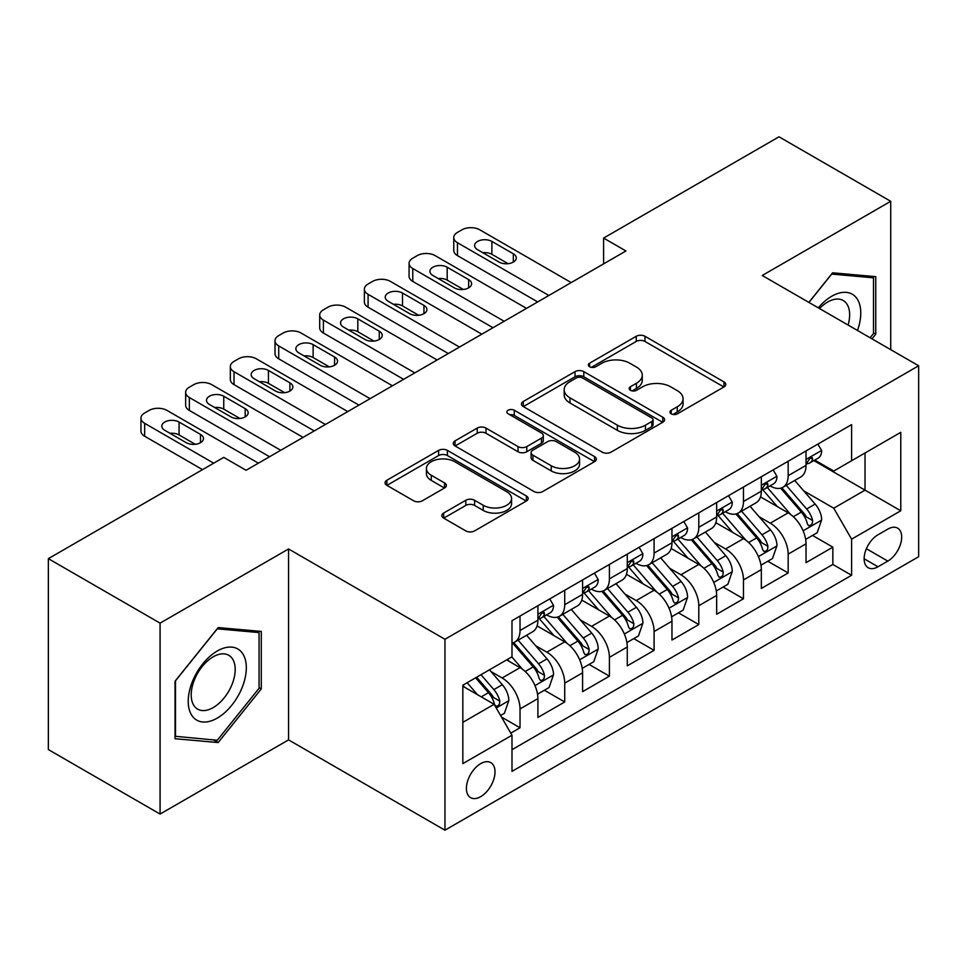 <?xml version="1.0" encoding="UTF-8"?>
<svg xmlns="http://www.w3.org/2000/svg" width="967" height="967" viewBox="0 0 967 967"><rect width="100%" height="100%" fill="white"/><g stroke="black" fill="none" stroke-linecap="round" stroke-linejoin="round"><path stroke-width="1.45" d="M671.207 413.852A4.339 2.502 0 0 0 677.347 413.852L723.957 386.945A6.201 3.578 0 0 0 725.77 384.407A6.201 3.578 0 0 0 723.957 381.88L644.989 336.286A6.201 3.578 0 0 0 636.226 336.286L589.616 363.193A4.339 2.502 0 0 0 588.347 364.97A4.339 2.502 0 0 0 589.616 366.747A4.339 2.502 0 0 0 595.757 366.747L601.788 363.266A19.848 11.459 0 0 1 629.868 363.266L636.443 367.061A19.848 11.459 0 0 1 642.257 375.16A19.848 11.459 0 0 1 636.443 383.27L630.411 386.752A4.339 2.502 0 0 0 629.142 388.529A4.339 2.502 0 0 0 630.411 390.293A4.339 2.502 0 0 0 636.552 390.293L642.584 386.812A19.848 11.459 0 0 1 670.651 386.812L677.238 390.608A19.848 11.459 0 0 1 683.053 398.718A19.848 11.459 0 0 1 677.238 406.817L671.207 410.298A4.339 2.502 0 0 0 669.938 412.075A4.339 2.502 0 0 0 671.207 413.852L671.207 410.298M480.708 796.651A20.222 11.677 120 0 0 493.919 778.834A20.222 11.677 120 0 0 490.813 762.625A20.222 11.677 120 0 0 480.708 763.628A20.222 11.677 120 0 0 467.496 781.445A20.222 11.677 120 0 0 470.591 797.654A20.222 11.677 120 0 0 480.708 796.651M443.66 513.054A6.201 3.578 0 0 0 441.846 515.592A6.201 3.578 0 0 0 443.66 518.119L465.804 530.907A6.201 3.578 0 0 0 474.579 530.907L526.338 501.027A6.201 3.578 0 0 0 528.163 498.501A6.201 3.578 0 0 0 526.338 495.962L447.383 450.38A6.201 3.578 0 0 0 438.619 450.38L386.848 480.261A6.201 3.578 0 0 0 385.035 482.799A6.201 3.578 0 0 0 386.848 485.325L413.61 500.773A6.201 3.578 0 0 0 422.386 500.773L444.53 487.984A6.201 3.578 0 0 0 446.355 485.458A6.201 3.578 0 0 0 444.53 482.92L431.27 475.256A16.596 9.585 0 0 1 426.411 468.487A16.596 9.585 0 0 1 436.649 459.639A16.596 9.585 0 0 1 454.732 461.706L506.708 491.719A16.596 9.585 0 0 1 511.567 498.501A16.596 9.585 0 0 1 501.329 507.349A16.596 9.585 0 0 1 483.246 505.27L474.579 500.265A6.201 3.578 0 0 0 465.804 500.265L443.66 513.054L443.66 518.119M288.553 548.966L160.075 623.147L48.35 558.648L48.35 749.57L160.075 814.069L288.553 739.888L444.953 830.194L444.953 639.272L288.553 548.966L288.553 739.888M890.716 349.655L890.716 201.305L762.238 275.486L918.65 365.78L444.953 639.272M890.716 201.305L779.003 136.806L603.601 238.075L603.601 263.87M48.35 558.648L223.752 457.379L246.089 470.276L625.939 250.973L603.601 238.075M602.223 452.157A6.201 3.578 0 0 0 610.999 452.157L662.758 422.265A6.201 3.578 0 0 0 664.583 419.738A6.201 3.578 0 0 0 662.758 417.2L583.802 371.618A6.201 3.578 0 0 0 575.027 371.618L523.268 401.498A6.201 3.578 0 0 0 521.455 404.037A6.201 3.578 0 0 0 523.268 406.563L602.223 452.157M509.875 414.783A4.339 2.502 0 0 1 514.275 415.399L514.275 410.238L594.548 456.581A6.201 3.578 0 0 1 596.373 459.12A6.201 3.578 0 0 1 594.548 461.646L542.789 491.526A6.201 3.578 0 0 1 534.014 491.526L455.058 445.944L455.058 440.879A6.201 3.578 0 0 0 453.245 443.418A6.201 3.578 0 0 0 455.058 445.944M455.058 440.879L477.214 428.091A6.201 3.578 0 0 1 485.99 428.091L518.01 446.585A6.201 3.578 0 0 0 526.785 446.585L541.472 438.099A6.201 3.578 0 0 0 543.297 435.561A6.201 3.578 0 0 0 541.472 433.035L508.134 413.779A4.339 2.502 0 0 1 506.865 412.015A4.339 2.502 0 0 1 509.549 409.694A4.339 2.502 0 0 1 514.275 410.238M510.757 733.119L520.028 727.764L501.486 717.055M490.934 671.497L502.163 677.976A25.275 14.59 60 0 1 520.028 708.932L537.906 698.609L537.906 717.441L564.716 701.969L544.385 690.233M535.621 645.69L546.851 652.169A25.275 14.59 60 0 1 564.716 683.137L582.593 672.814L582.593 691.647L609.403 676.163L589.072 664.426M580.309 619.895L591.538 626.374A25.275 14.59 60 0 1 609.403 657.33L627.281 647.008L627.281 665.84L654.091 650.368L633.76 638.631M624.996 594.089L636.226 600.567A25.275 14.59 60 0 1 654.091 631.536L671.968 621.213L671.968 640.045L698.79 624.561L678.447 612.824M669.684 568.294L680.913 574.773A25.275 14.59 60 0 1 698.79 605.729L716.656 595.406L716.656 614.25L743.478 598.766L723.135 587.029M714.383 542.487L725.601 548.966A25.275 14.59 60 0 1 743.478 579.934L761.343 569.611L761.343 588.444L788.165 572.96L788.165 554.127A25.275 14.59 -120 0 0 770.288 523.171L759.071 516.692M767.822 561.223L788.165 572.96M537.906 698.609A25.275 14.59 -120 0 0 520.028 667.653L506.623 659.905M582.593 672.814A25.275 14.59 -120 0 0 564.716 641.846L537.084 625.891M627.281 647.008A25.275 14.59 -120 0 0 609.403 616.052L581.771 600.096M671.968 621.213A25.275 14.59 -120 0 0 654.091 590.245L626.459 574.289M716.656 595.406A25.275 14.59 -120 0 0 698.79 564.45L671.146 548.494M761.343 569.611A25.275 14.59 -120 0 0 743.478 538.643L715.834 522.688M887.815 529.106L877.988 534.775A19.594 11.314 120 0 0 865.187 552.048A19.594 11.314 120 0 0 868.185 567.738A19.594 11.314 120 0 0 877.988 566.771L887.815 561.102A19.594 11.314 120 0 0 900.615 543.829A19.594 11.314 120 0 0 897.606 528.127A19.594 11.314 120 0 0 887.815 529.106M444.953 830.194L918.65 556.714L918.65 365.78M462.83 722.349L494.113 704.29L511.99 735.246L511.99 771.364L851.613 575.28L851.613 539.163L833.747 508.207L803.758 490.885M511.99 735.246L462.83 763.628L462.83 685.192L511.99 656.811L511.99 620.693L851.613 424.61L851.613 460.727L900.773 432.346L900.773 510.781L851.613 539.163M546.609 614.879L546.851 615.012A25.275 14.59 60 0 0 559.482 616.269L577.359 605.946A25.275 14.59 -120 0 0 582.593 594.379L582.593 579.922M591.296 589.084L591.538 589.217A25.275 14.59 60 0 0 604.17 590.474L622.047 580.152A25.275 14.59 -120 0 0 627.281 568.572L627.281 554.127M635.984 563.278L636.226 563.423A25.275 14.59 60 0 0 648.857 564.668L666.734 554.345A25.275 14.59 -120 0 0 671.968 542.777L671.968 528.333M680.671 537.483L680.913 537.616A25.275 14.59 60 0 0 693.544 538.873L711.422 528.55A25.275 14.59 -120 0 0 716.656 516.97L716.656 502.526M725.359 511.676L725.601 511.821A25.275 14.59 60 0 0 738.232 513.066L756.109 502.743A25.275 14.59 -120 0 0 761.343 491.176L761.343 476.731M511.99 749.691L832.853 564.45L832.853 547.165L806.031 562.649L806.031 543.805A25.275 14.59 -120 0 0 788.165 512.848L760.521 496.893M770.046 485.881L770.288 486.014A25.275 14.59 -120 0 0 782.919 487.271A25.275 14.59 -120 0 0 788.165 475.691L788.165 461.247M782.919 487.271L800.797 476.949A25.275 14.59 -120 0 0 806.031 465.369L806.031 450.924M520.028 616.052L520.028 630.496A25.275 14.59 60 0 1 514.795 642.064A25.275 14.59 60 0 1 511.99 643.091M514.795 642.064L532.672 631.753A25.275 14.59 -120 0 0 537.906 620.173L537.906 605.729M564.716 590.245L564.716 604.701A25.275 14.59 60 0 1 559.482 616.269M609.403 564.45L609.403 578.895A25.275 14.59 60 0 1 604.17 590.474M654.091 538.643L654.091 553.1A25.275 14.59 60 0 1 648.857 564.668M698.79 512.848L698.79 527.293A25.275 14.59 60 0 1 693.544 538.873M743.478 487.042L743.478 501.498A25.275 14.59 60 0 1 738.232 513.066M743.478 579.934L743.478 598.766M698.79 605.729L698.79 624.561M654.091 631.536L654.091 650.368M609.403 657.33L609.403 676.163M564.716 683.137L564.716 701.969M520.028 708.932L520.028 727.764M494.113 704.29L462.83 686.232M833.747 508.207L865.03 490.148L865.03 452.991L900.773 432.346M813.851 460.594L900.773 510.781M814.734 460.074L833.747 471.05L851.613 460.727M160.075 623.147L160.075 814.069M812.51 535.428L832.853 547.165M832.853 564.45L851.613 575.28M871.992 338.849L875.751 334.159L875.751 276.659L832.623 272.815L808.847 302.393M175.039 738.715L218.167 742.559L261.283 688.915L261.283 631.415L218.167 627.571L175.039 681.215L175.039 738.715M873.515 332.878L875.751 334.159M259.059 687.634L261.283 688.915M213.61 739.936L218.167 742.559M672.935 414.456L677.238 411.978A19.848 11.459 0 0 0 683.053 403.88L683.053 398.718M642.257 375.16L642.257 380.321A19.848 11.459 0 0 1 636.443 388.432L632.14 390.91M723.872 386.993L644.989 341.448A6.201 3.578 0 0 0 636.226 341.448L591.357 367.351M662.673 422.313L583.802 376.779A6.201 3.578 0 0 0 575.027 376.779L523.352 406.611M651.794 421.503A4.339 2.502 0 0 0 653.063 419.738A4.339 2.502 0 0 0 651.794 417.962L582.485 377.952A4.339 2.502 0 0 0 576.344 377.952L569.986 381.627A19.848 11.459 0 0 0 564.172 389.725A19.848 11.459 0 0 0 569.986 397.836L617.357 425.178A19.848 11.459 0 0 0 645.436 425.178L651.794 421.503L651.794 426.665A4.339 2.502 0 0 0 653.063 424.9L653.063 419.738M564.172 389.725L564.172 394.887A19.848 11.459 0 0 0 569.986 402.985L569.986 397.836M651.794 426.665L645.436 430.339A19.848 11.459 0 0 1 617.357 430.339L569.986 402.985M455.143 445.992L477.214 433.252L477.214 428.091M543.297 435.561L543.297 440.722A6.201 3.578 0 0 1 541.472 443.261L526.785 451.746A6.201 3.578 0 0 1 518.01 451.746L485.99 433.252A6.201 3.578 0 0 0 477.214 433.252M514.275 415.399L594.463 461.694M551.238 465.768A16.596 9.585 0 0 0 569.321 467.835A16.596 9.585 0 0 0 579.559 458.987A16.596 9.585 0 0 0 574.7 452.218L556.388 441.641A6.201 3.578 0 0 0 547.612 441.641L532.926 450.126A6.201 3.578 0 0 0 531.101 452.653A6.201 3.578 0 0 0 532.926 455.191L551.238 465.768L551.238 470.929A16.596 9.585 0 0 0 569.321 472.996A16.596 9.585 0 0 0 579.559 464.148L579.559 458.987M531.101 452.653L531.101 457.814A6.201 3.578 0 0 0 532.926 460.352L532.926 455.191M551.238 470.929L532.926 460.352M511.567 498.501L511.567 503.662A16.596 9.585 0 0 1 501.329 512.51A16.596 9.585 0 0 1 483.246 510.431L474.579 505.427A6.201 3.578 0 0 0 465.804 505.427L443.744 518.167M426.411 468.487L426.411 473.649A16.596 9.585 0 0 0 431.27 480.418L431.27 475.256M444.457 488.033L431.27 480.418M526.253 501.075L447.383 455.542A6.201 3.578 0 0 0 438.619 455.542L386.933 485.374M805.656 539.381L817.212 532.72L821.672 519.811A16.753 9.67 -120 0 0 815.157 504.085L794.741 480.454M790.643 514.48L767.302 487.465M777.359 506.611L763.821 490.934A40.131 23.172 -120 0 0 762.576 489.532M780.647 488.178L801.305 512.087A16.753 9.67 60 0 1 807.276 523.618L808.485 525.613L810.757 525.286L812.268 523.449L812.631 520.524A16.753 9.67 -120 0 0 806.659 508.993L786.244 485.349M781.868 487.791L804.048 513.477A8.534 4.932 60 0 1 806.2 516.813L812.631 520.524M548.857 295.479L457.464 242.717A12.644 7.301 0 0 1 453.765 237.556A12.644 7.301 0 0 1 457.464 232.394L461.936 229.82A12.644 7.301 0 0 1 479.813 229.82L571.195 282.582M453.765 237.556L453.765 250.453A12.644 7.301 180 0 0 457.464 255.614L537.688 301.934M817.877 444.095L821.672 450.67A16.753 9.67 60 0 1 818.203 458.08L809.717 462.975A16.753 9.67 -120 0 0 812.631 459.12L812.28 457.633L810.189 458.056L807.276 462.214A16.753 9.67 60 0 1 806.031 464.595M477.577 249.679A10.117 5.838 180 0 1 474.616 245.558A10.117 5.838 180 0 1 480.865 240.167A10.117 5.838 180 0 1 491.877 241.424L513.332 253.813A10.117 5.838 180 0 1 516.293 257.935A10.117 5.838 180 0 1 510.044 263.338A10.117 5.838 180 0 1 499.032 262.069L477.577 249.679M806.599 463.761L806.659 463.761A16.753 9.67 -120 0 0 809.717 462.975M482.835 252.725A10.117 5.838 180 0 1 491.877 254.333L508.074 263.677M857.475 330.46A41.073 23.716 120 0 0 831.729 296.253A41.073 23.716 120 0 0 818.275 307.832M848.083 325.045A31.101 17.962 120 0 0 843.212 300.507A31.101 17.962 120 0 0 827.655 302.042A31.101 17.962 120 0 0 819.52 308.546M808.932 302.441L831.729 274.084L873.515 277.819L873.515 333.53L870.107 337.761M870.747 276.211L873.515 277.819M242.427 686.8A41.073 23.716 120 0 0 231.79 647.116A41.073 23.716 120 0 0 192.119 682.303A41.073 23.716 120 0 0 202.744 721.986A41.073 23.716 120 0 0 242.427 686.8M232.249 683.899A31.101 17.962 120 0 0 228.744 655.263A31.101 17.962 120 0 0 194.149 680.502A31.101 17.962 120 0 0 197.643 709.137A31.101 17.962 120 0 0 232.249 683.899M175.486 736.528L175.486 680.816L217.273 628.84L259.059 632.575L259.059 688.286L217.273 740.263L175.039 736.274M256.279 630.967L259.059 632.575M760.969 565.187L772.524 558.515L776.984 545.618A16.753 9.67 -120 0 0 770.469 529.892L750.041 506.249M745.956 540.287L722.615 513.259M732.672 532.418L719.134 516.729A40.131 23.172 -120 0 0 717.889 515.338M735.96 513.973L756.617 537.882A16.753 9.67 60 0 1 762.588 549.425L763.797 551.408L766.069 551.093L767.58 549.244L767.943 546.331A16.753 9.67 -120 0 0 761.972 534.787L741.556 511.156M737.18 513.586L759.361 539.284A8.534 4.932 60 0 1 761.513 542.62L767.943 546.331M716.281 590.982L727.837 584.31L732.297 571.412A16.753 9.67 -120 0 0 725.782 555.687L705.354 532.055M701.268 566.082L677.927 539.066M687.984 558.213L674.446 542.535A40.131 23.172 -120 0 0 673.201 541.133M691.272 539.779L711.93 563.688A16.753 9.67 60 0 1 717.901 575.22L719.11 577.214L721.382 576.888L722.893 575.051L723.256 572.126A16.753 9.67 -120 0 0 717.284 560.594L696.869 536.951M692.481 539.381L714.673 565.079A8.534 4.932 60 0 1 716.825 568.415L723.256 572.126M671.594 616.789L683.149 610.117L687.61 597.219A16.753 9.67 -120 0 0 681.094 581.493L660.666 557.85M656.581 591.889L633.24 564.861M643.297 584.02L629.759 568.33A40.131 23.172 -120 0 0 628.514 566.94M646.585 565.574L667.23 589.483A16.753 9.67 60 0 1 673.201 601.027L674.422 603.009L676.682 602.695L678.205 600.845L678.568 597.932A16.753 9.67 -120 0 0 672.597 586.389L652.181 562.758M647.793 565.187L669.986 590.873A8.534 4.932 60 0 1 672.138 594.221L678.568 597.932M626.906 642.584L638.462 635.911L642.922 623.014A16.753 9.67 -120 0 0 636.407 607.288L615.979 583.645M611.893 617.683L588.552 590.668M598.609 609.814L585.071 594.137A40.131 23.172 -120 0 0 583.826 592.735M601.897 591.381L622.543 615.29A16.753 9.67 60 0 1 628.514 626.821L629.735 628.816L631.995 628.49L633.518 626.652L633.881 623.727A16.753 9.67 -120 0 0 627.909 612.196L607.494 588.552M603.106 590.982L625.298 616.68A8.534 4.932 60 0 1 627.45 620.016L633.881 623.727M504.17 321.274L412.776 268.512A12.644 7.301 0 0 1 409.077 263.362A12.644 7.301 0 0 1 412.776 258.201L417.248 255.614A12.644 7.301 0 0 1 435.126 255.614L526.507 308.376M409.077 263.362L409.077 276.26A12.644 7.301 180 0 0 412.776 281.421L493.001 327.728M773.189 469.889L776.984 476.465A16.753 9.67 60 0 1 773.515 483.875L765.03 488.782A16.753 9.67 -120 0 0 767.943 484.926L767.593 483.44L765.501 483.851L762.588 488.021A16.753 9.67 60 0 1 761.343 490.402M432.89 275.486A10.117 5.838 180 0 1 429.928 271.352A10.117 5.838 180 0 1 436.165 265.961A10.117 5.838 180 0 1 447.189 267.23L468.644 279.608A10.117 5.838 180 0 1 471.606 283.742A10.117 5.838 180 0 1 465.357 289.133A10.117 5.838 180 0 1 454.345 287.864L432.89 275.486M761.911 489.568L761.972 489.568A16.753 9.67 -120 0 0 765.03 488.782M438.148 278.52A10.117 5.838 180 0 1 447.189 280.128L463.386 289.471M459.482 347.08L368.089 294.319A12.644 7.301 0 0 1 364.39 289.157A12.644 7.301 0 0 1 368.089 283.996L372.561 281.421A12.644 7.301 0 0 1 390.438 281.421L481.82 334.183M364.39 289.157L364.39 302.055A12.644 7.301 180 0 0 368.089 307.216L448.313 353.535M728.502 495.684L732.297 502.272A16.753 9.67 60 0 1 728.828 509.682L720.342 514.577A16.753 9.67 -120 0 0 723.256 510.721L722.905 509.234L720.814 509.657L717.901 513.815A16.753 9.67 60 0 1 716.656 516.197M388.202 301.281A10.117 5.838 180 0 1 385.241 297.159A10.117 5.838 180 0 1 391.478 291.768A10.117 5.838 180 0 1 402.502 293.025L423.957 305.415A10.117 5.838 180 0 1 426.918 309.537A10.117 5.838 180 0 1 420.669 314.928A10.117 5.838 180 0 1 409.657 313.671L388.202 301.281M717.224 515.363L717.284 515.363A16.753 9.67 -120 0 0 720.342 514.577M393.46 304.315A10.117 5.838 180 0 1 402.502 305.923L418.687 315.278M414.795 372.875L323.401 320.113A12.644 7.301 0 0 1 319.702 314.952A12.644 7.301 0 0 1 323.401 309.803L327.873 307.216A12.644 7.301 0 0 1 345.751 307.216L437.132 359.978M319.702 314.952L319.702 327.861A12.644 7.301 180 0 0 323.401 333.023L403.614 379.33M683.814 521.491L687.61 528.067A16.753 9.67 60 0 1 684.14 535.476L675.655 540.384A16.753 9.67 -120 0 0 678.568 536.528L678.218 535.041L676.126 535.452L673.201 539.622A16.753 9.67 60 0 1 671.968 542.003M343.515 327.088A10.117 5.838 180 0 1 340.553 322.954A10.117 5.838 180 0 1 346.79 317.563A10.117 5.838 180 0 1 357.814 318.832L379.269 331.21A10.117 5.838 180 0 1 382.231 335.344A10.117 5.838 180 0 1 375.982 340.735A10.117 5.838 180 0 1 364.97 339.465L343.515 327.088M672.536 541.169L672.597 541.169A16.753 9.67 -120 0 0 675.655 540.384M348.773 330.122A10.117 5.838 180 0 1 357.814 331.729L373.999 341.073M370.107 398.682L278.714 345.92A12.644 7.301 0 0 1 275.015 340.759A12.644 7.301 0 0 1 278.714 335.597L283.186 333.023A12.644 7.301 0 0 1 301.063 333.023L392.445 385.785M275.015 340.759L275.015 353.656A12.644 7.301 180 0 0 278.714 358.817L358.926 405.125M639.127 547.286L642.922 553.873A16.753 9.67 60 0 1 639.453 561.283L630.967 566.178A16.753 9.67 -120 0 0 633.881 562.323L633.53 560.836L631.439 561.259L628.514 565.417A16.753 9.67 60 0 1 627.281 567.798M298.827 352.882A10.117 5.838 180 0 1 295.866 348.761A10.117 5.838 180 0 1 302.103 343.358A10.117 5.838 180 0 1 313.127 344.627L334.582 357.016A10.117 5.838 180 0 1 337.543 361.138A10.117 5.838 180 0 1 331.294 366.529A10.117 5.838 180 0 1 320.282 365.272L298.827 352.882M627.849 566.964L627.909 566.964A16.753 9.67 -120 0 0 630.967 566.178M304.085 355.916A10.117 5.838 180 0 1 313.127 357.524L329.312 366.88M582.219 668.378L593.762 661.718L598.235 648.821A16.753 9.67 -120 0 0 591.707 633.095L571.292 609.452M567.206 643.49L543.865 616.462M553.922 635.621L540.384 619.932A40.131 23.172 -120 0 0 539.139 618.542M557.21 617.176L577.855 641.085A16.753 9.67 60 0 1 583.826 652.628L585.047 654.611L587.307 654.296L588.83 652.447L589.193 649.534A16.753 9.67 -120 0 0 583.222 637.99L562.806 614.347M558.418 616.789L580.611 642.475A8.534 4.932 60 0 1 582.763 645.823L589.193 649.534M325.42 424.477L234.026 371.715A12.644 7.301 0 0 1 230.327 366.553A12.644 7.301 0 0 1 234.026 361.404L238.498 358.817A12.644 7.301 0 0 1 256.376 358.817L347.757 411.579M230.327 366.553L230.327 379.463A12.644 7.301 180 0 0 234.026 384.624L314.239 430.931M594.439 573.093L598.235 579.668A16.753 9.67 60 0 1 594.765 587.078L586.28 591.985A16.753 9.67 -120 0 0 589.193 588.129L588.843 586.643L586.751 587.054L583.826 591.224A16.753 9.67 60 0 1 582.593 593.605M254.14 378.689A10.117 5.838 180 0 1 251.178 374.555A10.117 5.838 180 0 1 257.415 369.164A10.117 5.838 180 0 1 268.439 370.434L289.895 382.811A10.117 5.838 180 0 1 292.856 386.945A10.117 5.838 180 0 1 286.607 392.336A10.117 5.838 180 0 1 275.583 391.067L254.14 378.689M583.149 592.771L583.222 592.771A16.753 9.67 -120 0 0 586.28 591.985M259.398 381.723A10.117 5.838 180 0 1 268.439 383.331L284.624 392.675M537.531 694.185L549.075 687.513L553.547 674.615A16.753 9.67 -120 0 0 547.02 658.89L526.604 635.246M522.518 669.285L511.821 656.907M509.234 661.416L507.494 659.409M512.522 642.982L533.168 666.892A16.753 9.67 60 0 1 539.139 678.423L540.36 680.417L542.62 680.091L544.143 678.254L544.506 675.329A16.753 9.67 -120 0 0 538.534 663.797L518.119 640.154M513.731 642.584L535.923 668.282A8.534 4.932 60 0 1 538.075 671.618L544.506 675.329M500.592 715.507L504.387 713.32L508.86 700.422A16.753 9.67 -120 0 0 502.332 684.696L489.483 669.805M477.48 694.681L467.134 682.714M464.547 687.223L462.83 685.228M475.631 677.807L488.48 692.686A16.753 9.67 60 0 1 494.451 704.23L495.672 706.212L497.932 705.898L499.455 704.049L499.818 701.135A16.753 9.67 -120 0 0 493.847 689.592L480.986 674.712M476.658 677.214L491.236 694.076A8.534 4.932 60 0 1 493.388 697.412L499.818 701.135M280.732 450.284L189.339 397.522A12.644 7.301 0 0 1 185.64 392.36A12.644 7.301 0 0 1 189.339 387.199L193.811 384.624A12.644 7.301 0 0 1 211.688 384.624L303.07 437.386M185.64 392.36L185.64 405.258A12.644 7.301 180 0 0 189.339 410.419L269.551 456.726M549.752 598.887L553.547 605.475A16.753 9.67 60 0 1 550.078 612.885L541.593 617.78A16.753 9.67 -120 0 0 544.506 613.924L544.155 612.437L542.064 612.86L539.139 617.019A16.753 9.67 60 0 1 537.906 619.4M209.452 404.484A10.117 5.838 180 0 1 206.491 400.362A10.117 5.838 180 0 1 212.728 394.959A10.117 5.838 180 0 1 223.752 396.228L245.195 408.618A10.117 5.838 180 0 1 248.168 412.74A10.117 5.838 180 0 1 241.919 418.131A10.117 5.838 180 0 1 230.895 416.874L209.452 404.484M538.462 618.566L538.534 618.566A16.753 9.67 -120 0 0 541.593 617.78M214.71 407.518A10.117 5.838 180 0 1 223.752 409.126L239.937 418.481M213.695 463.181L144.651 423.316A12.644 7.301 0 0 1 140.952 418.155A12.644 7.301 0 0 1 144.651 412.994L149.123 410.419A12.644 7.301 0 0 1 167.001 410.419L258.382 463.181M140.952 418.155L140.952 431.064A12.644 7.301 180 0 0 144.651 436.226L202.526 469.636M164.765 430.291A10.117 5.838 180 0 1 161.803 426.157A10.117 5.838 180 0 1 168.04 420.766A10.117 5.838 180 0 1 179.064 422.035L200.507 434.413A10.117 5.838 180 0 1 203.469 438.547A10.117 5.838 180 0 1 197.232 443.938A10.117 5.838 180 0 1 186.208 442.668L164.765 430.291M170.023 433.325A10.117 5.838 180 0 1 179.064 434.932L195.249 444.276M502.163 677.976L520.028 667.653M546.851 652.169L564.716 641.846M591.538 626.374L609.403 616.052M636.226 600.567L654.091 590.245M680.913 574.773L698.79 564.45M725.601 548.966L743.478 538.643M770.288 523.171L788.165 512.848M788.165 475.691L806.031 465.369M520.028 630.496L537.906 620.173M564.716 604.701L582.593 594.379M609.403 578.895L627.281 568.572M654.091 553.1L671.968 542.777M698.79 527.293L716.656 516.97M743.478 501.498L761.343 491.176M788.165 554.127L806.031 543.805M866.384 548.724L887.815 561.102M864.135 558.769L877.988 566.771M677.238 411.978L677.238 406.817M630.411 390.293L630.411 386.752M636.443 388.432L636.443 383.27M589.616 366.747L589.616 363.193M636.226 341.448L636.226 336.286M644.989 341.448L644.989 336.286M723.957 386.945L723.957 381.88M523.268 406.563L523.268 401.498M575.027 376.779L575.027 371.618M583.802 376.779L583.802 371.618M662.758 422.265L662.758 417.2M617.357 430.339L617.357 425.178M645.436 430.339L645.436 425.178M485.99 433.252L485.99 428.091M518.01 451.746L518.01 446.585M526.785 451.746L526.785 446.585M541.472 443.261L541.472 438.099M594.548 461.646L594.548 456.581M465.804 505.427L465.804 500.265M474.579 505.427L474.579 500.265M483.246 510.431L483.246 505.27M444.53 487.984L444.53 482.92M386.848 485.325L386.848 480.261M438.619 455.542L438.619 450.38M447.383 455.542L447.383 450.38M526.338 501.027L526.338 495.962M803.106 530.798L821.563 520.137M806.659 508.993L815.157 504.085M793.315 516.692L801.305 512.087M457.464 255.614L457.464 242.717M821.563 450.477L806.031 459.446M491.877 241.424L491.877 254.333M513.332 253.813L513.332 262.069M810.467 457.875L812.631 459.12M758.418 556.593L776.876 545.932M761.972 534.787L770.469 529.892M748.627 542.499L756.617 537.882M713.731 582.4L732.188 571.739M717.284 560.594L725.782 555.687M703.94 568.294L711.93 563.688M669.043 608.195L687.501 597.533M672.597 586.389L681.094 581.493M659.252 594.101L667.23 589.483M624.356 634.001L642.813 623.34M627.909 612.196L636.407 607.288M614.565 619.895L622.543 615.29M412.776 281.421L412.776 268.512M776.876 476.272L761.343 485.241M447.189 267.23L447.189 280.128M468.644 279.608L468.644 287.864M765.779 483.669L767.943 484.926M368.089 307.216L368.089 294.319M732.188 502.078L716.656 511.047M402.502 293.025L402.502 305.923M423.957 305.415L423.957 313.671M721.092 509.476L723.256 510.721M323.401 333.023L323.401 320.113M687.501 527.873L671.968 536.842M357.814 318.832L357.814 331.729M379.269 331.21L379.269 339.465M676.404 535.271L678.568 536.528M278.714 358.817L278.714 345.92M642.813 553.68L627.281 562.637M313.127 344.627L313.127 357.524M334.582 357.016L334.582 365.272M631.717 561.078L633.881 562.323M579.668 659.796L598.126 649.135M583.222 637.99L591.707 633.095M569.877 645.702L577.855 641.085M234.026 384.624L234.026 371.715M598.126 579.475L582.593 588.444M268.439 370.434L268.439 383.331M289.895 382.811L289.895 391.067M587.029 586.872L589.193 588.129M534.981 685.591L553.438 674.942M538.534 663.797L547.02 658.89M525.19 671.497L533.168 666.892M496.24 707.965L508.751 700.737M493.847 689.592L502.332 684.696M481.252 696.869L488.48 692.686M189.339 410.419L189.339 397.522M553.438 605.282L537.906 614.238M223.752 396.228L223.752 409.126M245.195 408.618L245.195 416.874M542.342 612.679L544.506 613.924M144.651 436.226L144.651 423.316M179.064 422.035L179.064 434.932M200.507 434.413L200.507 442.668"/></g></svg>
